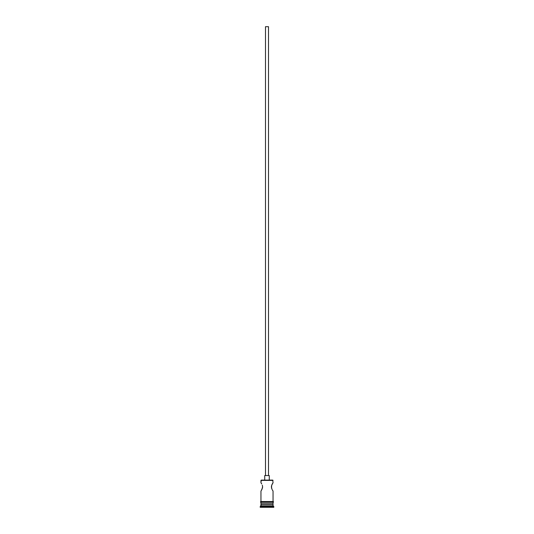 <?xml version="1.0" encoding="UTF-8"?>
<svg xmlns="http://www.w3.org/2000/svg" width="534" height="534" viewBox="0 0 534 534"><rect width="100%" height="100%" fill="white"/><g stroke="black" fill="none" stroke-linecap="round" stroke-linejoin="round"><path stroke-width="0.8" d="M271.966 489.217L271.392 486.895L271.679 485.272L273.048 482.743L272.74 480.099L261.26 480.099L273.048 480.4L260.952 480.4L260.952 482.743L261.426 483.457L260.952 482.743L261.26 480.099L272.74 480.099L273.048 482.743L271.679 485.272L271.492 487.849M268.509 475.56L268.509 26.7L265.491 26.7L265.491 475.56L265.491 26.7L268.509 26.7L268.509 475.56M269.269 480.099L269.269 475.56L264.731 475.56L264.731 480.099L264.731 475.56L269.269 475.56L269.269 480.099M261.72 483.964L261.426 483.464M262.528 486.06L262.307 485.239M262.528 486.053L262.534 487.729L261.426 490.332L262.554 487.575M261.72 489.825L261.013 490.966L261.72 489.825M260.952 491.053L260.952 501.559L260.952 491.053M272.821 490.719L272.273 489.825L273.048 491.053L273.048 501.559L273.048 491.053M272.28 483.964L272.574 483.457M273.048 504.276L272.594 503.822L273.048 504.276L260.952 504.276L273.048 504.276L273.048 505.791L260.952 505.791L260.198 506.546L273.802 506.546L273.048 505.791L273.048 504.276M261.406 503.822L260.952 504.276L260.952 505.791L273.048 505.791L273.802 506.546L260.198 506.546L260.198 507.3L273.802 507.3L273.802 506.546L273.802 507.3L260.198 507.3L261.406 503.822M273.048 503.822L273.048 502.314L273.048 503.822L260.952 503.822L273.048 503.822M260.952 502.314L260.952 503.822L260.952 502.314M273.121 501.559L260.879 501.559A0.38 0.38 0 0 0 260.499 501.933A0.38 0.38 0 0 0 260.879 502.314L273.121 502.314A0.38 0.38 0 0 0 273.501 501.933A0.38 0.38 0 0 0 273.121 501.559A0.38 0.38 0 0 1 273.501 501.933A0.38 0.38 0 0 1 273.121 502.314L260.879 502.314A0.38 0.38 0 0 1 260.499 501.933A0.38 0.38 0 0 1 260.879 501.559L273.121 501.559M262.608 486.895L261.88 489.531M271.679 488.517L271.472 486.06L272.12 484.258M273.048 482.743L272.821 483.076M261.426 490.332L261.179 490.719M260.952 482.743L261.179 483.076"/></g></svg>
